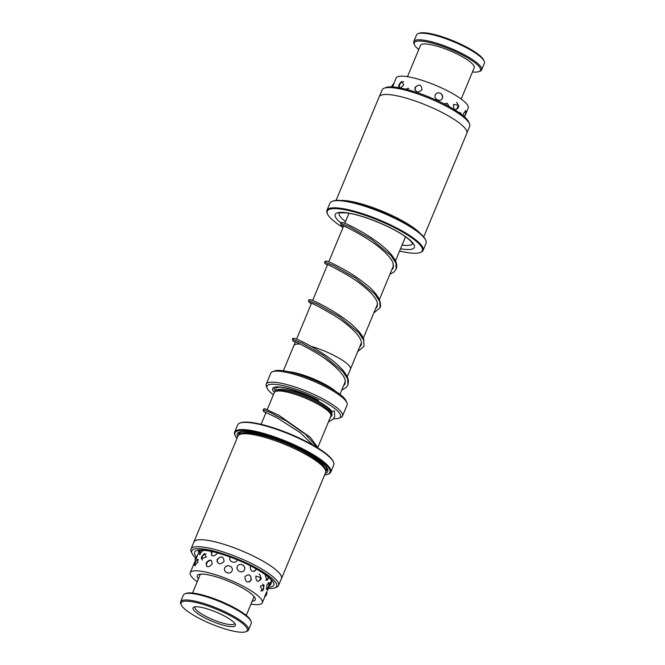<?xml version="1.0" encoding="UTF-8"?>
<svg xmlns="http://www.w3.org/2000/svg" width="665" height="665" viewBox="0 0 665 665"><rect width="100%" height="100%" fill="white"/><g stroke="black" fill="none" stroke-linecap="round" stroke-linejoin="round"><path stroke-width="1" d="M288.419 371.702A30.623 6.683 22.6 0 1 324.129 383.871A30.648 6.683 22.6 0 1 335.783 391.427M311.062 346.332A30.648 6.683 22.6 0 1 335.625 356.282A30.648 6.683 22.6 0 1 350.455 369.108L347.246 376.814M288.369 371.693A30.648 6.683 22.6 0 1 324.138 383.871A30.623 6.683 22.6 0 1 335.742 391.402M317.887 447.304L330.912 416.016A30.623 6.683 -157.4 0 0 330.771 414.337A30.623 6.683 -157.4 0 0 316.091 403.19A30.623 6.683 -157.4 0 0 275.651 391.394A30.623 6.683 -157.4 0 0 274.362 392.475L267.23 409.615M330.771 414.337L329.94 412.45A29.094 6.351 -157.4 0 0 315.991 401.86A29.094 6.351 -157.4 0 0 277.571 390.654L275.651 391.394M318.585 400.322A33.691 7.348 -157.4 0 0 274.105 387.346A33.691 7.348 -157.4 0 0 274.337 392.541M274.969 387.097A32.46 7.082 -157.4 0 0 275.568 391.427M272.525 371.718L274.446 370.979A39.817 8.687 22.6 0 1 327.022 386.315A39.817 8.687 22.6 0 1 346.099 400.812L346.931 402.691A41.346 9.019 -157.4 0 0 327.113 387.645A41.346 9.019 -157.4 0 0 272.525 371.718A41.346 9.019 -157.4 0 0 270.78 373.181L266.191 384.212A41.346 9.019 22.6 0 1 322.525 398.676A41.346 9.019 22.6 0 1 342.533 415.991A41.346 9.019 22.6 0 1 340.788 417.454L338.867 418.194A39.817 8.687 -157.4 0 0 321.278 400.114A39.817 8.687 -157.4 0 0 282.766 385.517A39.817 8.687 -157.4 0 0 267.214 388.36A39.817 8.687 -157.4 0 0 273.373 394.835M342.533 415.991L347.122 404.96A41.346 9.019 -157.4 0 0 346.931 402.691M333.514 418.726A39.817 8.687 -157.4 0 0 338.867 418.194M330.879 416.082A33.691 7.348 -157.4 0 0 331.669 416.016M267.214 388.36L266.382 386.481A41.346 9.019 22.6 0 1 266.191 384.212M330.804 414.42A32.46 7.082 -157.4 0 0 332.168 414.212M283.365 370.796L293.872 345.559A30.648 6.683 22.6 0 1 300.248 344.129M328.394 422.059L333.215 419.075L334.661 416.83L334.437 410.937L331.818 411.377M418.077 33.691L419.233 33.25A35.835 7.814 22.6 0 1 461.161 44.347A35.835 7.814 22.6 0 1 483.721 60.091L484.22 61.222A36.75 8.013 -157.4 0 0 461.086 45.07A36.75 8.013 -157.4 0 0 418.077 33.691A36.75 8.013 -157.4 0 0 416.531 34.987L413.78 41.612A36.75 8.013 22.6 0 1 458.326 51.695A36.75 8.013 22.6 0 1 481.635 69.858A36.75 8.013 22.6 0 1 480.088 71.155L478.933 71.596A35.835 7.814 -157.4 0 0 457.72 52.626A35.835 7.814 -157.4 0 0 414.445 44.755A35.835 7.814 -157.4 0 0 418.75 49.592M481.635 69.858L484.394 63.233A36.75 8.013 -157.4 0 0 484.22 61.222M472.466 71.953A35.835 7.814 -157.4 0 0 478.933 71.596M407.47 76.674L420.504 45.378A29.094 6.351 22.6 0 1 455.774 53.366A29.094 6.351 22.6 0 1 474.22 67.747L461.194 99.043M414.445 44.755L413.946 43.624A36.75 8.013 22.6 0 1 413.78 41.612M198.453 617.951A35.835 7.814 -157.4 0 0 245.767 631.75A35.835 7.814 -157.4 0 0 229.932 615.482A35.835 7.814 -157.4 0 0 195.277 602.349A35.835 7.814 -157.4 0 0 181.279 604.909A35.835 7.814 -157.4 0 0 198.453 617.951M181.279 604.909L180.78 603.778A36.75 8.013 22.6 0 1 180.606 601.767A36.75 8.013 22.6 0 1 230.68 614.618A36.75 8.013 22.6 0 1 248.469 630.013A36.75 8.013 22.6 0 1 246.923 631.309L245.767 631.75M184.912 593.845L186.067 593.404A35.835 7.814 22.6 0 1 233.382 607.203A35.835 7.814 22.6 0 1 250.555 620.245L251.054 621.376A36.75 8.013 -157.4 0 0 233.44 608.001A36.75 8.013 -157.4 0 0 184.912 593.845A36.75 8.013 -157.4 0 0 183.365 595.142L180.606 601.767M248.469 630.013L251.22 623.388A36.75 8.013 -157.4 0 0 251.054 621.376M204.105 617.511A22.967 5.012 22.6 0 1 193.956 607.079A22.967 5.012 22.6 0 1 224.288 615.923A22.967 5.012 22.6 0 1 235.294 624.285A22.967 5.012 22.6 0 1 226.324 625.923A22.967 5.012 22.6 0 1 204.105 617.511M195.153 606.804A21.438 4.68 -157.4 0 0 194.978 607.095A21.438 4.68 -157.4 0 0 205.352 616.073A21.438 4.68 -157.4 0 0 234.562 623.571A21.438 4.68 -157.4 0 0 234.637 623.246M465.6 113.216L465.941 110.781L463.813 112.95L463.073 115.652M458.276 107.713L458.692 105.311L453.48 104.422C453.405 109.933 455.001 111.03 458.276 107.713L458.11 108.071M442.3 98.212C444.303 93.856 437.046 90.457 435.276 94.929C433.389 99.235 440.646 102.626 442.3 98.212A4.597 4.597 0 0 0 440.687 93.408M422.009 89.717C421.435 84.513 419.091 83.765 414.993 87.489C415.45 92.551 417.786 93.291 422.009 89.717M400.355 87.98L403.838 84.929L401.502 81.504L399.058 84.455L398.643 86.4L399.274 87.772M392.849 86.924L393.755 83.732M461.294 114.255L461.111 113.266L459.041 112.626M464.212 116.624L464.652 115.702M393.871 83.458L396.099 78.096A39.052 8.52 22.6 0 1 451.685 93.05A39.052 8.52 22.6 0 1 468.202 108.112L464.536 116.915M449.216 106.591L447.346 103.466L443.796 103.723M395.509 87.181L394.295 87.049M410.222 90.407L405.11 89.035M430.247 97.506L423.721 94.912M266.798 591.734L266.042 593.363C264.163 598.359 263.914 598.874 265.293 594.917M271.544 580.462L270.605 582.54C268.685 587.519 268.394 588.018 269.724 584.036M260.314 586.148L262.359 590.977L263.614 589.099L264.03 585.067L260.314 586.148M265.543 574.868L265.26 575.441L267.139 580.296L268.76 577.453M244.911 576.696C245.294 582.224 247.397 583.363 251.22 580.121C251.046 574.585 248.943 573.446 244.911 576.696M250.256 565.74L250.123 566.023C250.481 571.551 252.559 572.698 256.358 569.448L256.49 569.082M224.737 568.018C222.775 572.307 230.331 575.2 232.043 570.819C233.98 566.43 226.433 563.521 224.737 568.018M230.123 557.012L229.999 557.27C228.045 561.559 235.609 564.494 237.314 560.105M206.175 562.864C206.225 567.594 208.228 568.026 212.16 564.153C211.869 559.248 209.874 558.816 206.175 562.864M211.503 551.493L211.279 551.967C211.37 556.713 213.39 557.162 217.347 553.313L217.48 552.948M195.119 562.873L194.471 565.599L197.896 562.241L197.638 559.124L195.119 562.873M200.597 550.329L199.284 554.494L203.116 550.304M268.76 585.566L269.167 582.615L266.881 584.685L266.756 589.448L268.136 587.212M260.88 579.323L261.254 577.868L255.867 575.998C255.867 581.526 257.538 582.631 260.88 579.323M244.429 569.797C246.424 565.433 239.084 562.083 237.33 566.555C235.435 570.853 242.767 574.211 244.429 569.797M224.072 561.476C223.515 556.306 221.212 555.591 217.139 559.348C217.563 564.369 219.874 565.084 224.072 561.476M206.275 557.004L204.246 553.596L201.711 556.663L201.279 558.783L206.275 557.004M195.942 559.356L197.156 556.139M198.411 578.916A31.388 6.85 22.6 0 1 197.281 575.666A31.388 6.85 22.6 0 1 229.583 581.692A31.388 6.85 22.6 0 1 255.244 599.788A31.388 6.85 22.6 0 1 252.135 601.285M267.288 590.778L269.125 586.355M197.214 581.792A39.052 8.52 22.6 0 1 190.207 572.723A39.052 8.52 22.6 0 1 230.389 580.221A39.052 8.52 22.6 0 1 262.309 602.731A39.052 8.52 22.6 0 1 250.938 604.153M194.687 561.975L190.207 572.723M278.552 585.474L281.445 578.525A47.406 10.341 -157.4 0 0 264.828 562.208A47.406 10.341 -157.4 0 0 220.273 543.214A47.406 10.341 -157.4 0 0 193.906 542.083L191.013 549.041A47.406 10.341 22.6 0 1 217.372 550.171A47.406 10.341 22.6 0 1 261.927 569.157A47.406 10.341 22.6 0 1 278.552 585.474A47.406 10.341 22.6 0 1 276.557 587.153L274.703 587.86A45.943 10.025 -157.4 0 0 260.539 570.429A45.943 10.025 -157.4 0 0 213.074 550.878A45.943 10.025 -157.4 0 0 192.027 553.438A45.943 10.025 -157.4 0 0 195.56 557.91M192.027 553.438L191.229 551.634A47.406 10.341 22.6 0 1 191.013 549.041M193.847 542.058L237.954 436.099A47.473 10.357 22.6 0 1 239.957 434.428L241.877 433.688A45.943 10.025 22.6 0 1 308.66 454.81A45.943 10.025 22.6 0 1 324.553 468.102L325.385 469.989A47.473 10.357 22.6 0 1 325.609 472.582L281.503 578.55A47.473 10.357 -157.4 0 0 264.861 562.208A47.473 10.357 -157.4 0 0 220.248 543.197A47.473 10.357 -157.4 0 0 193.847 542.058A47.473 10.357 -157.4 0 0 193.706 542.574M239.957 434.428A47.473 10.357 22.6 0 1 308.967 456.248A47.473 10.357 22.6 0 1 325.385 469.989M237.629 436.897A49.002 10.69 22.6 0 1 239.292 432.125A49.002 10.69 22.6 0 1 310.53 454.652A49.002 10.69 22.6 0 1 327.488 468.833A49.002 10.69 22.6 0 1 325.276 473.38M327.08 468.052A47.78 10.424 22.6 0 1 325.767 471.286M324.636 474.926A51.454 11.222 -157.4 0 0 327.803 474.278A51.454 11.222 -157.4 0 0 311.935 454.752A51.454 11.222 -157.4 0 0 258.776 432.865A51.454 11.222 -157.4 0 0 235.21 435.733A51.454 11.222 -157.4 0 0 236.981 438.443M235.21 435.733L234.878 434.976A52.061 11.355 22.6 0 1 234.637 432.125A52.061 11.355 22.6 0 1 263.589 433.372A52.061 11.355 22.6 0 1 312.517 454.228A52.061 11.355 22.6 0 1 330.771 472.142A52.061 11.355 22.6 0 1 328.577 473.979L327.803 474.278M239.816 423.115L240.58 422.824A51.454 11.222 22.6 0 1 315.385 446.473A51.454 11.222 22.6 0 1 333.182 461.369L333.514 462.117A52.061 11.355 -157.4 0 0 315.501 447.055A52.061 11.355 -157.4 0 0 239.816 423.115A52.061 11.355 -157.4 0 0 237.621 424.952L234.637 432.125M281.245 579.007A47.473 10.357 -157.4 0 0 281.503 578.55M268.253 588.458A45.943 10.025 -157.4 0 0 274.703 587.86M330.771 472.142L333.755 464.968A52.061 11.355 -157.4 0 0 333.514 462.117M238.768 435.068A47.78 10.424 22.6 0 1 240.132 431.859M466.98 132.792L469.673 126.325A47.406 10.341 -157.4 0 0 469.457 123.732A47.406 10.341 -157.4 0 0 458.401 113.374A47.406 10.341 -157.4 0 0 384.137 88.212A47.406 10.341 -157.4 0 0 382.134 89.883L379.449 96.35M420.38 233.598A47.473 10.357 -157.4 0 0 411.444 226.291A47.473 10.357 -157.4 0 0 340.754 200.448M332.109 201.379L332.882 201.088A51.454 11.222 22.6 0 1 413.48 228.394A51.454 11.222 22.6 0 1 425.484 239.633L425.816 240.381A52.061 11.355 -157.4 0 0 413.672 229.009A52.061 11.355 -157.4 0 0 332.109 201.379A52.061 11.355 -157.4 0 0 329.923 203.216L326.931 210.389A52.061 11.355 22.6 0 1 359.632 212.742A52.061 11.355 22.6 0 1 410.687 236.183A52.061 11.355 22.6 0 1 423.065 250.406A52.061 11.355 22.6 0 1 420.879 252.243L420.105 252.542A51.454 11.222 -157.4 0 0 410.039 236.665A51.454 11.222 -157.4 0 0 354.595 212.052A51.454 11.222 -157.4 0 0 327.504 213.997A51.454 11.222 -157.4 0 0 339.499 225.236A51.454 11.222 -157.4 0 0 343.032 227.513M423.065 250.406L426.057 243.232A52.061 11.355 -157.4 0 0 425.816 240.381M399.582 251.046A51.454 11.222 -157.4 0 0 420.105 252.542M384.137 88.212L385.983 87.506A45.943 10.025 22.6 0 1 457.944 111.886A45.943 10.025 22.6 0 1 468.659 121.919L469.457 123.732M336.058 200.431L379.183 96.816A47.473 10.357 22.6 0 1 409 98.96A47.473 10.357 22.6 0 1 455.55 120.332A47.473 10.357 22.6 0 1 466.838 133.299L423.705 236.923M327.504 213.997L327.172 213.241A52.061 11.355 22.6 0 1 326.931 210.389M330.347 413.381L330.538 412.932A29.094 6.351 -157.4 0 0 316.449 400.754A29.094 6.351 -157.4 0 0 276.806 390.579L276.623 391.02M280.007 387.097A30.623 6.683 -157.4 0 0 276.532 391.053M330.389 413.472A30.623 6.683 -157.4 0 0 332.093 412.732M265.95 412.674L263.623 411.544L263.107 409.698L269.932 412.317L286.673 421.203L305.459 434.312L317.546 447.786M343.539 226.275L341.195 225.136L340.68 223.29L350.014 227.089L371.319 239.242L390.929 255.451L395.875 262.983L396.19 269.059L393.896 272.11L389.898 274.304M327.463 264.911L324.836 263.498L324.603 261.919L333.946 265.734L355.243 277.879L374.844 294.08L379.79 301.602L380.114 307.679L373.813 312.941M311.378 303.548L309.034 302.4L308.518 300.555L317.862 304.354L339.175 316.515L358.784 332.733L363.722 340.264L364.021 346.332L357.737 351.569M295.302 342.167L293.007 341.07L292.434 339.183L301.769 342.982L323.074 355.135L342.699 371.353L347.637 378.892L347.936 384.96L346.407 387.296L341.677 390.189M240.497 434.22A45.943 10.025 22.6 0 1 308.893 454.253A45.943 10.025 22.6 0 1 325.152 469.457M324.927 465.284A46.858 10.224 22.6 0 1 325.567 470.454M196.375 556.771A42.876 9.352 22.6 0 1 211.545 551.376A42.876 9.352 22.6 0 1 258.785 570.304A42.876 9.352 22.6 0 1 268.793 587.153M198.544 550.753A39.817 8.687 -157.4 0 0 198.677 552.382M271.42 582.016A39.817 8.687 -157.4 0 0 272.027 581.343M239.491 434.627A46.858 10.224 22.6 0 1 243.614 431.435M402.059 245.086A39.817 8.687 -157.4 0 0 412.566 243.714M340.904 222.916A42.876 9.352 22.6 0 1 350.887 213.498A42.876 9.352 22.6 0 1 404.162 235.718A42.876 9.352 22.6 0 1 400.529 248.768M339.084 213.124A39.817 8.687 -157.4 0 0 345.509 221.545M405.5 236.823L395.484 260.896M393.655 265.269L379.399 299.524M377.579 303.905L363.323 338.153M361.494 342.541L350.53 368.892M339.948 394.345L345.418 381.203M266.05 412.441L261.104 424.312M348.95 213.282L344.819 223.216M343.639 226.042L328.734 261.844M327.562 264.67L312.658 300.472M311.478 303.298L296.573 339.108M295.401 341.935L293.98 345.351M331.81 411.377C328.419 406.157 310.588 395.949 294.711 390.688C286.183 387.886 280.239 386.689 276.873 387.08L275.667 387.446M330.222 417.67L331.835 415.658L331.652 411.078M264.313 411.785L276.765 417.62L300.264 432.666L313.007 445.101M263.107 409.698L264.171 408.792L265.194 408.85L278.884 415.284L310.347 437.379L318.294 448.252M341.877 225.377C342.525 225.028 369.815 237.762 384.611 252.018C388.95 256.125 391.768 259.799 393.065 263.032L393.364 267.879L391.718 269.932M325.808 264.013L325.8 264.005C327.629 264.254 334.761 267.904 347.197 274.936C356.565 280.514 364.536 286.607 371.103 293.223C374.495 296.839 376.573 300.006 377.338 302.716L377.288 306.499L375.642 308.552M309.732 302.642L309.724 302.642C312.001 302.974 320.214 307.28 334.354 315.576C343.315 321.195 350.63 327.089 356.307 333.265C360.588 338.186 362.226 342.151 361.195 345.152L359.557 347.188M293.647 341.27L293.639 341.27C295.41 341.502 302.442 345.085 314.728 352.009C324.628 357.87 332.924 364.27 339.615 371.211C342.541 374.462 344.379 377.329 345.127 379.815L345.11 383.78L343.506 385.8M340.68 223.29C340.671 222.376 341.702 222.21 343.747 222.783C348.202 224.313 368.693 234.388 382.782 246.308C388.917 251.378 393.14 256.225 395.451 260.838C396.905 263.814 397.146 266.549 396.19 269.059M324.603 261.919L325.692 261.004L327.097 261.204C330.322 262.151 350.181 271.578 364.91 283.465C375.958 291.96 381.145 299.674 380.463 306.615L380.114 307.679M308.518 300.555C308.585 299.607 309.607 299.441 311.586 300.048C316.681 301.694 343.231 315.16 356.423 328.892C359.981 332.492 362.425 335.908 363.747 339.158L364.021 346.332M292.434 339.183C292.5 338.244 293.523 338.069 295.501 338.676C300.788 340.347 329.366 354.985 341.893 369.166C345.9 373.497 348.103 377.537 348.502 381.278L347.936 384.96M254.105 596.53L246.25 615.408M200.389 574.169L192.534 593.047M394.245 83.441A4.597 4.597 0 0 0 391.835 86.874M403.638 81.67A4.597 4.597 0 0 0 399.69 87.847M420.114 85.253A4.597 4.597 0 0 0 414.869 89.833M455.309 109.792A4.597 4.597 0 0 0 456.572 102.36M463.971 116.417A4.597 4.597 0 0 0 465.126 110.847M408.95 88.395A4.597 4.597 0 0 0 406.016 89.26M448.576 106.234A4.597 4.597 0 0 0 446.872 103.241M460.429 113.624A4.597 4.597 0 0 0 459.748 112.335M264.495 597.486L262.309 602.731M199.325 550.811L197.48 555.242M200.755 550.321A4.597 4.597 0 0 0 200.14 554.66M212.293 551.667A4.597 4.597 0 0 0 211.819 555.483M254.338 571.393A4.597 4.597 0 0 0 255.975 568.791M265.609 580.329A4.597 4.597 0 0 0 268.319 577.07M269.392 585.69A4.597 4.597 0 0 0 271.32 580.927M197.355 556.007A4.597 4.597 0 0 0 195.178 560.994M206.167 553.829A4.597 4.597 0 0 0 202.368 560.121M222.31 557.095A4.597 4.597 0 0 0 217.114 561.975M244.67 568.899A4.597 4.597 0 0 0 243.082 565.217M257.97 581.418A4.597 4.597 0 0 0 259.101 573.962M266.183 588.891A4.597 4.597 0 0 0 268.294 582.557M198.369 559.681A4.597 4.597 0 0 0 195.311 565.682M211.27 560.379A4.597 4.597 0 0 0 206.74 566.405M228.76 565.74A4.597 4.597 0 0 0 225.443 566.937M249.309 582.025A4.597 4.597 0 0 0 249.192 574.851M260.755 591.077A4.597 4.597 0 0 0 262.567 583.978M264.82 596.596A4.597 4.597 0 0 0 266.79 591.692M198.619 550.52L205.46 550.495C218.012 551.676 243.124 560.961 258.369 570.179C263.756 573.396 267.646 576.231 270.04 578.675L272.06 581.484M412.674 243.49L411.943 242.634C410.662 240.797 407.878 238.419 403.597 235.501C389.316 225.601 359.956 214.113 346.008 212.867L339.158 212.891"/></g></svg>
